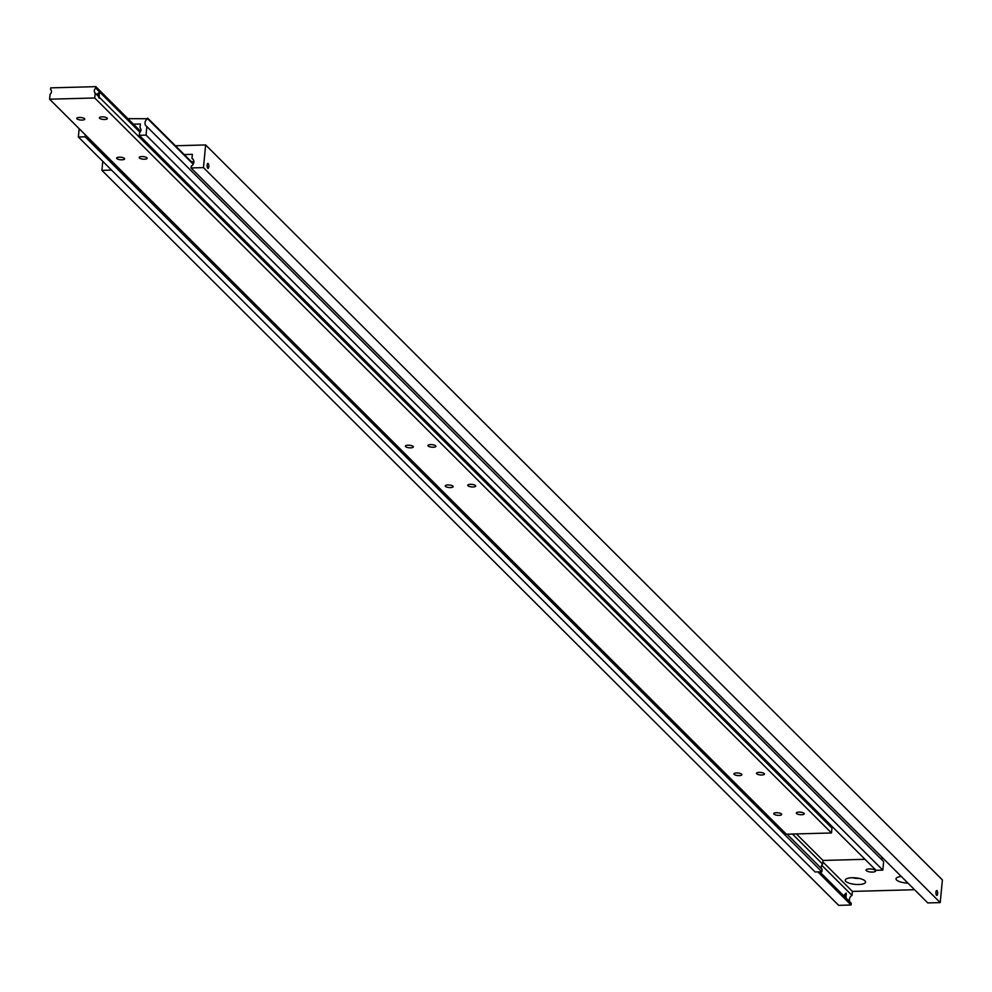 <?xml version="1.0" encoding="UTF-8"?>
<svg xmlns="http://www.w3.org/2000/svg" width="992" height="992" viewBox="0 0 992 992"><rect width="100%" height="100%" fill="white"/><g stroke="black" fill="none" stroke-linecap="round" stroke-linejoin="round"><path stroke-width="1.49" d="M845.804 897.76L844.564 894.61L846.263 893.073L846.027 897.896M821.723 865.222L852.004 895.416A4.811 4.241 -45.1 0 0 849.896 901.926M111.563 170.103L101.916 170.364L838.674 905.349L851.086 905.014L851.248 903.278L819.739 871.844M193.316 159.7L191.977 158.348A4.811 4.241 134.9 0 1 191.22 166.21L191.047 167.946L927.805 902.931L940.218 902.596L942.4 879.929L205.642 144.944L203.459 167.611L191.047 167.946M207.762 168.256A2.48 0.856 -91.6 0 1 207.142 165.515A2.48 0.856 -91.6 0 1 207.923 163.432A2.48 0.856 -91.6 0 1 208.221 163.568A2.48 0.856 -91.6 0 1 208.841 166.321A2.48 0.856 -91.6 0 1 208.06 168.392A2.48 0.856 -91.6 0 1 207.762 168.256M875.353 870.393A4.811 1.538 5.5 0 1 875.626 870.976A4.811 1.538 5.5 0 1 871.571 872.092A4.811 1.538 5.5 0 1 866.326 870.629A4.811 1.538 5.5 0 1 866.053 870.046A4.811 1.538 5.5 0 1 870.108 868.93A4.811 1.538 5.5 0 1 875.353 870.393M845.816 881.392A10.218 3.261 5.5 0 1 845.94 879.123A10.218 3.261 5.5 0 1 855.588 877.87A10.218 3.261 5.5 0 1 864.999 880.871A10.218 3.261 5.5 0 1 865.086 880.958A10.218 3.261 5.5 0 1 858.663 884.504A10.218 3.261 5.5 0 1 845.816 881.392M907.953 883.128A10.218 3.261 5.5 0 1 896.594 880.016A10.218 3.261 5.5 0 1 896.718 877.746A10.218 3.261 5.5 0 1 901.269 876.469M192.609 161.808A5.406 1.724 5.5 0 1 191.543 161.882M937.006 890.618A2.48 0.856 -91.6 0 1 937.626 893.37A2.48 0.856 -91.6 0 1 936.845 895.441A2.48 0.856 -91.6 0 1 936.56 895.305A2.48 0.856 -91.6 0 1 935.927 892.552A2.48 0.856 -91.6 0 1 936.708 890.481A2.48 0.856 -91.6 0 1 937.006 890.618M191.245 161.572A10.218 3.261 5.5 0 1 193.862 162.093M858.675 878.317A5.406 1.724 5.5 0 1 852.748 877.746M191.977 158.348L192.361 154.343L184.214 154.566M852.004 895.416L852.388 891.411L914.562 889.725M852.388 891.411L822.839 861.924M851.086 905.014L817.879 871.894M940.218 902.596L203.459 167.611M175.386 145.762L205.642 144.944M101.916 170.364L102.784 161.336M881.863 857.1A4.811 4.241 -45.1 0 0 882.285 860.25M140.108 127.782L140.021 127.683A3.608 3.187 134.9 0 1 139.537 132.754L139.289 135.321L876.048 870.319L882.818 870.133L883.636 861.589L146.878 126.592A4.811 4.241 134.9 0 1 147.634 118.742L193.204 164.213M792.434 834.036L822.616 864.144A3.608 3.187 -45.1 0 0 822.046 869.128M821.884 871.782L85.126 136.784L78.356 136.97L815.114 871.968L821.884 871.782L822.132 869.215L787.016 834.185M133.436 124.174L140.38 123.988L140.021 127.683M865.012 859.308L822.976 860.448L822.616 864.144M85.126 136.784L85.312 134.838M796.39 833.925L822.976 860.448M146.878 126.592L146.06 135.135L139.289 135.321M127.931 118.668L147.634 118.742M78.356 136.97L79.162 128.687M146.06 135.135L882.818 870.133M193.44 163.767L147.696 118.135M98.94 96.856L97.501 93.818L99.374 92.33L99.113 97.005M827.898 822.281L827.725 823.906L826.311 820.706M831.085 825.468A3.608 3.187 -45.1 0 0 831.866 828.047M95.195 93.149L94.736 97.985L831.482 832.97L831.953 828.146L99.981 97.923A3.608 1.24 -91.6 0 1 99.522 98.196A3.608 1.24 -91.6 0 1 99.101 97.985A3.608 1.24 -91.6 0 1 98.382 96.323L95.195 93.149A3.608 3.187 134.9 0 1 95.691 88.077L98.878 91.264A3.608 1.24 -91.6 0 1 99.324 90.979A3.608 1.24 -91.6 0 1 99.746 91.19A3.608 1.24 -91.6 0 1 100.465 92.851L98.878 91.264M98.258 96.199L99.981 97.923M50.642 89.392L50.555 89.305A3.608 3.187 134.9 0 1 50.071 94.376L49.6 99.2L786.358 834.198L831.482 832.97M773.971 814.134A3.993 1.277 5.5 0 1 773.748 813.638A3.993 1.277 5.5 0 1 777.108 812.708A3.993 1.277 5.5 0 1 781.473 813.924A3.993 1.277 5.5 0 1 781.696 814.407A3.993 1.277 5.5 0 1 778.336 815.35A3.993 1.277 5.5 0 1 773.971 814.134M734.154 774.405A3.993 1.277 5.5 0 1 733.919 773.909A3.993 1.277 5.5 0 1 737.292 772.979A3.993 1.277 5.5 0 1 741.656 774.194A3.993 1.277 5.5 0 1 741.88 774.678A3.993 1.277 5.5 0 1 738.507 775.62A3.993 1.277 5.5 0 1 734.154 774.405M796.539 813.514A3.993 1.277 5.5 0 1 796.316 813.031A3.993 1.277 5.5 0 1 799.676 812.101A3.993 1.277 5.5 0 1 804.041 813.316A3.993 1.277 5.5 0 1 804.264 813.8A3.993 1.277 5.5 0 1 800.904 814.73A3.993 1.277 5.5 0 1 796.539 813.514M756.71 773.785A3.993 1.277 5.5 0 1 756.487 773.301A3.993 1.277 5.5 0 1 759.86 772.371A3.993 1.277 5.5 0 1 764.224 773.586A3.993 1.277 5.5 0 1 764.448 774.07A3.993 1.277 5.5 0 1 761.075 775A3.993 1.277 5.5 0 1 756.71 773.785M77.041 118.866A3.993 1.277 5.5 0 1 76.818 118.383A3.993 1.277 5.5 0 1 80.178 117.453A3.993 1.277 5.5 0 1 84.543 118.668A3.993 1.277 5.5 0 1 84.766 119.152A3.993 1.277 5.5 0 1 81.406 120.082A3.993 1.277 5.5 0 1 77.041 118.866M116.87 158.596A3.993 1.277 5.5 0 1 116.647 158.112A3.993 1.277 5.5 0 1 120.007 157.182A3.993 1.277 5.5 0 1 124.372 158.398A3.993 1.277 5.5 0 1 124.595 158.881A3.993 1.277 5.5 0 1 121.235 159.811A3.993 1.277 5.5 0 1 116.87 158.596M99.609 118.259A3.993 1.277 5.5 0 1 99.386 117.775A3.993 1.277 5.5 0 1 102.746 116.833A3.993 1.277 5.5 0 1 107.111 118.048A3.993 1.277 5.5 0 1 107.334 118.532A3.993 1.277 5.5 0 1 103.974 119.474A3.993 1.277 5.5 0 1 99.609 118.259M139.438 157.988A3.993 1.277 5.5 0 1 139.215 157.505A3.993 1.277 5.5 0 1 142.575 156.562A3.993 1.277 5.5 0 1 146.94 157.778A3.993 1.277 5.5 0 1 147.163 158.261A3.993 1.277 5.5 0 1 143.803 159.204A3.993 1.277 5.5 0 1 139.438 157.988M405.592 446.636A3.993 1.277 5.5 0 1 405.368 446.152A3.993 1.277 5.5 0 1 408.741 445.21A3.993 1.277 5.5 0 1 413.094 446.425A3.993 1.277 5.5 0 1 413.329 446.908A3.993 1.277 5.5 0 1 409.956 447.851A3.993 1.277 5.5 0 1 405.592 446.636M445.42 486.365A3.993 1.277 5.5 0 1 445.197 485.882A3.993 1.277 5.5 0 1 448.558 484.939A3.993 1.277 5.5 0 1 452.922 486.154A3.993 1.277 5.5 0 1 453.146 486.638A3.993 1.277 5.5 0 1 449.785 487.58A3.993 1.277 5.5 0 1 445.42 486.365M428.16 446.016A3.993 1.277 5.5 0 1 427.936 445.532A3.993 1.277 5.5 0 1 431.297 444.602A3.993 1.277 5.5 0 1 435.662 445.817A3.993 1.277 5.5 0 1 435.885 446.301A3.993 1.277 5.5 0 1 432.524 447.231A3.993 1.277 5.5 0 1 428.16 446.016M467.988 485.745A3.993 1.277 5.5 0 1 467.765 485.262A3.993 1.277 5.5 0 1 471.126 484.332A3.993 1.277 5.5 0 1 475.49 485.547A3.993 1.277 5.5 0 1 475.714 486.03A3.993 1.277 5.5 0 1 472.353 486.96A3.993 1.277 5.5 0 1 467.988 485.745M99.274 90.991A3.608 1.24 -91.6 0 1 99.634 91.19A3.608 1.24 -91.6 0 1 100.378 93M100.465 92.851L139.996 132.296M140.604 131.328L95.827 86.651L95.691 88.077M50.555 89.305L50.691 87.866L95.827 86.651M94.736 97.985L49.6 99.2"/></g></svg>

